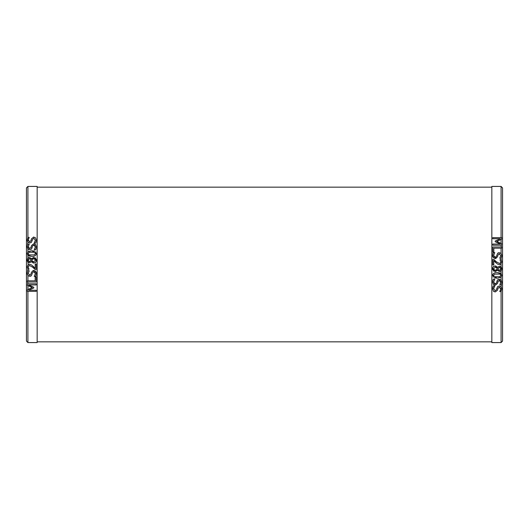 <?xml version="1.0" encoding="UTF-8"?>
<svg xmlns="http://www.w3.org/2000/svg" width="529" height="529" viewBox="0 0 529 529"><rect width="100%" height="100%" fill="white"/><g stroke="black" fill="none" stroke-linecap="round" stroke-linejoin="round"><path stroke-width="0.79" d="M499.872 274.121L494.529 274.115L493.577 275.437L494.509 276.733L499.885 276.727L500.798 275.437L500.156 274.26M29.128 254.879L34.471 254.885L35.423 253.563L34.491 252.267L29.115 252.273L28.202 253.563L28.844 254.74M502.55 192.556L502.55 336.444M500.579 267.753L499.614 267.337L498.331 268.183L497.776 269.426L499.541 270.306L500.93 268.805L499.614 267.337L498.166 268.494M495.309 267.132L493.464 268.825L495.131 270.471L496.645 269.433L497.194 268.143L495.309 267.132L493.464 268.825L493.583 269.519M501.485 254.211L501.756 255.619L501.188 258.245L499.786 258.245L500.745 255.699L499.356 253.88L497.987 255.031L497.524 256.836L495.296 258.588L493.425 257.788L492.625 255.487L493.312 252.591L494.787 252.591L493.643 255.401L495.111 257.365L496.466 256.281L497.644 253.232L499.237 252.657L501.082 253.55L501.756 255.619L501.611 257.021M501.082 248.174L493.828 248.174L493.828 252.108L492.783 252.108L492.783 246.997L501.598 246.997L501.598 248.174L501.082 248.174L501.082 253.55M501.082 245.211L492.783 245.211L492.783 244.041L500.381 244.041L495.217 241.74L495.217 241.026L500.381 238.744L492.783 238.744L492.783 237.653L501.598 237.653L501.598 239.253L496.691 241.455L501.598 243.585L501.082 246.997M501.082 342.574L491.838 342.574L491.838 186.426L501.082 186.426L502.55 187.894L502.55 341.106L501.082 342.574L501.082 291.598L499.786 291.598L500.745 289.052L499.356 287.234L497.987 288.384L497.524 290.19L495.296 291.942L493.425 291.142L492.625 288.841L493.312 285.944L494.787 285.944L493.643 288.755L495.111 290.719L496.466 289.634L497.644 286.579L499.237 286.01L501.082 286.903L501.756 288.973L501.082 291.598M501.082 284.847L499.786 284.847L500.745 282.301L499.356 280.482L497.987 281.626L497.524 283.438L495.296 285.191L493.425 284.39L492.625 282.089L493.312 279.193L494.787 279.193L493.643 282.003L495.111 283.967L496.466 282.883L497.644 279.828L499.237 279.259L501.082 280.152L501.756 282.221L501.082 286.903M501.082 277.236L497.194 278.247L492.598 275.437C492.803 273.46 494.331 272.521 497.187 272.614L501.082 273.619L501.776 275.437L501.082 277.236L501.082 280.152M501.492 267.423L501.803 268.811L501.082 270.835L499.555 271.463L497.445 270.121L495.243 271.681L492.585 268.811L493.339 266.695L495.223 265.942L497.491 267.436L499.482 266.153L501.082 266.841L501.803 268.811L501.492 270.266M501.082 266.841L501.082 263.958L499.363 264.606L497.597 264.15L493.808 260.638L493.808 264.969L492.783 264.969L492.783 259.534L494.033 259.534L496.156 261.663L499.303 263.402L500.408 262.966L500.765 261.888L499.998 259.719L501.261 259.719L501.79 261.974L500.784 264.209M494.278 291.73L493.881 291.519M497.756 289.297L497.524 290.19M499.356 287.234L498.834 287.313M500.745 289.052L500.56 288.08M500.388 290.586L500.672 289.753M496.698 288.702L497.644 286.579L499.237 286.01L500.87 286.678M501.538 287.683L501.756 288.887M493.736 287.968L493.643 288.755L495.111 290.719L496.466 289.634M494.787 286.03L494.304 286.652M492.783 287.359L493.312 285.944M494.384 270.339L495.68 270.398M495.891 270.312L496.301 269.962M499.541 270.306L500.533 269.909M497.776 269.426L498.384 270.008M493.855 271.291L492.611 269.254M497.445 270.121L497.088 270.736M492.585 268.811L492.816 267.515M493.121 266.96L493.669 266.418M493.729 266.371L494.185 266.133M499.555 271.463L498.814 271.324M495.223 265.942L496.037 266.08M497.002 266.709L497.333 267.145M501.082 273.619L501.082 270.835L500.308 271.337M499.482 266.153L501.003 266.761M496.916 267.793L496.493 267.449M496.123 267.271L495.501 267.138M500.93 268.805L500.824 268.17M499.614 267.337L499.111 267.429M494.284 284.979L493.868 284.761M497.756 282.546L497.524 283.438M500.255 280.859L498.821 280.568M500.388 283.835L500.579 281.375M498.331 279.405L500.897 279.947M501.505 280.853L501.756 282.221M496.863 281.289L497.644 279.828M494.787 279.279L493.643 282.003L494.41 283.789L495.918 283.742M492.797 280.562L493.312 279.193M500.322 264.447L499.363 264.606M496.09 262.966L493.808 260.638M494.655 260.182L496.156 261.663M499.145 263.396L500.408 262.966L500.765 261.888L499.998 259.779M495.217 241.026L500.381 238.744M492.83 256.81L492.638 255.838M496.076 258.476L493.425 257.788M492.816 253.9L493.312 252.591M499.555 253.894L498.787 253.98M493.643 255.401L494.218 257.048M499.786 258.159L500.745 255.699M495.111 257.365L495.971 257.107M496.466 256.281L497.644 253.232M498.338 252.802L499.184 252.657M500.48 253.007L500.903 253.358M494.529 274.115L493.577 275.437L493.901 276.35M497.187 272.614L500.176 273.05M501.168 273.705L501.776 275.437M493.2 277.143L492.764 274.432M497.194 278.247L494.212 277.811M499.885 276.727L500.798 275.437L500.474 274.511M28.421 261.247L29.386 261.663L30.669 260.817L31.224 259.574L29.459 258.694L28.07 260.195L29.386 261.663L30.834 260.506M33.691 261.868L35.536 260.175L33.869 258.529L32.355 259.567L31.806 260.857L33.691 261.868L35.536 260.175L35.417 259.481M27.918 270.755L29.214 270.755L28.255 273.301L29.644 275.12L31.013 273.969L31.476 272.164L33.704 270.412L35.575 271.212L36.375 273.513L35.688 276.409L34.213 276.409L35.357 273.599L33.889 271.635L32.534 272.719L31.356 275.768L29.763 276.343L27.918 275.45L27.244 273.381L27.918 269.281L27.21 267.026L27.918 265.042L29.637 264.394L31.403 264.85L35.192 268.362L35.192 264.031L36.217 264.031L36.217 269.466L34.967 269.466L32.844 267.337L29.697 265.598L28.592 266.034L28.235 267.112L29.002 269.281L27.918 269.281M27.918 280.826L35.172 280.826L35.172 276.892L36.217 276.892L36.217 282.003L27.402 282.003L27.402 280.826L27.918 280.826L27.918 275.45M27.918 283.789L36.217 283.789L36.217 284.959L28.619 284.959L33.783 287.26L33.783 287.974L28.619 290.256L36.217 290.256L36.217 291.347L27.402 291.347L27.402 289.747L32.309 287.545L27.402 285.415L27.918 282.003M27.918 342.574L26.45 341.106L26.45 187.894L27.918 186.426L37.162 186.426L37.162 342.574L27.918 342.574L27.918 291.347M27.918 237.402L29.214 237.402L28.255 239.948L29.644 241.766L31.013 240.616L31.476 238.81L33.704 237.058L35.575 237.858L36.375 240.159L35.688 243.056L34.213 243.056L35.357 240.245L33.889 238.281L32.534 239.366L31.356 242.421L29.763 242.99L27.918 242.097L27.244 240.027L27.918 237.402L27.918 186.426M27.918 244.153L29.214 244.153L28.255 246.699L29.644 248.518L31.013 247.374L31.476 245.562L33.704 243.809L35.575 244.61L36.375 246.911L35.688 249.807L34.213 249.807L35.357 246.997L33.889 245.033L32.534 246.117L31.356 249.172L29.763 249.741L27.918 248.848L27.244 246.779L27.918 242.097M27.918 251.764L31.806 250.753L36.402 253.563C36.197 255.54 34.669 256.479 31.813 256.386L27.918 255.381L27.224 253.563L27.918 251.764L27.918 248.848M27.508 261.577L27.197 260.189L27.918 258.165L29.445 257.537L31.555 258.879L33.757 257.319L36.415 260.189L35.661 262.305L33.777 263.058L31.509 261.564L29.518 262.847L27.918 262.159L27.197 260.189L27.508 258.734M33.446 237.071L35.575 237.858M31.244 239.703L31.476 238.81M29.644 241.766L30.166 241.687M28.255 239.948L28.44 240.92M28.612 238.414L28.328 239.24M32.302 240.298L31.356 242.421L29.763 242.99L28.13 242.322M27.462 241.317L27.244 240.113M34.213 242.97L35.357 240.245L33.889 238.281L32.534 239.366M36.217 241.641L35.688 243.056M34.616 258.661L33.32 258.602M33.109 258.688L32.699 259.038M29.459 258.694L28.467 259.091M31.224 259.574L30.616 258.992M35.145 257.709L36.389 259.746M31.555 258.879L31.912 258.264M36.415 260.189L36.184 261.485M35.879 262.04L35.331 262.582M35.271 262.629L34.815 262.867M29.445 257.537L30.186 257.676M33.777 263.058L32.963 262.92M31.998 262.291L31.667 261.855M27.918 255.381L27.918 258.165L28.692 257.663M29.518 262.847L27.997 262.239M32.084 261.207L32.507 261.551M32.877 261.729L33.499 261.862M28.07 260.195L28.176 260.83M29.386 261.663L29.889 261.571M34.716 244.021L35.132 244.239M31.244 246.454L31.476 245.562M28.745 248.141L30.179 248.432M28.612 245.165L28.421 247.625M32.137 247.711L31.356 249.172L29.763 249.741L28.103 249.053M27.495 248.147L27.244 246.779M34.213 249.721L35.357 246.997L34.59 245.211L33.082 245.258M36.203 248.438L35.688 249.807M27.918 262.159L28.216 264.791M28.678 264.553L29.637 264.394M32.91 266.034L35.192 268.362M34.345 268.818L33.922 268.382M29.855 265.604L28.592 266.034L28.235 267.112L29.002 269.221M33.783 287.974L28.619 290.256M36.17 272.19L36.362 273.162M32.924 270.524L35.575 271.212M36.184 275.1L35.688 276.409M29.445 275.106L30.213 275.02M35.357 273.599L34.782 271.952M29.214 270.841L28.255 273.301M32.534 272.719L31.356 275.768M30.662 276.198L29.816 276.343M28.52 275.993L28.097 275.642M27.515 274.789L27.244 273.381M34.471 254.885L35.423 253.563L35.099 252.65M31.813 256.386L28.824 255.95M27.832 255.295L27.224 253.563M35.8 251.857L36.236 254.568M31.806 250.753L34.788 251.189M29.115 252.273L28.202 253.563L28.526 254.489M26.45 341.106L26.45 336.444M32.309 287.545L27.918 285.64L27.918 289.515M496.691 241.455L501.082 243.36L501.082 239.485M501.082 258.245L501.082 259.719M501.082 186.426L501.082 237.653M37.162 341.84L491.838 341.84M37.162 187.16L491.838 187.16"/></g></svg>
